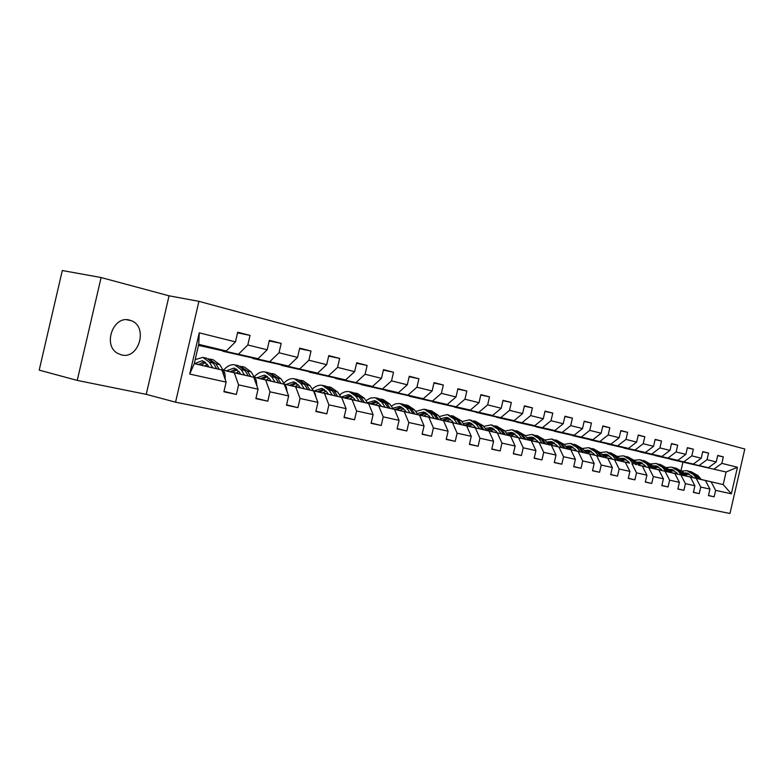<?xml version="1.0" encoding="UTF-8"?>
<svg xmlns="http://www.w3.org/2000/svg" width="784" height="784" viewBox="0 0 784 784"><rect width="100%" height="100%" fill="white"/><g stroke="black" fill="none" stroke-linecap="round" stroke-linejoin="round"><path stroke-width="1.18" d="M121.491 354.917C138.954 359.689 148.382 326.712 131.31 320.695L129.556 320.127C113.376 315.09 102.439 345.146 117.541 353.31L121.491 354.917M101.097 277.536L62.299 270.529L39.2 370.126L77.244 380.416L146.226 394.352L175.557 402.172L198.911 301.34L169.05 295.813L101.097 277.536L77.244 380.416M175.557 402.172L729.973 513.471L744.8 449.026L198.911 301.34M223.999 391.373L236.366 394.46L238.581 384.875L258.063 389.178L255.868 398.635L267.805 401.192L269.97 391.814L288.639 395.94L286.493 405.201L297.93 407.651L300.056 398.468L317.951 402.417L315.854 411.492L326.83 413.844L328.908 404.848L346.087 408.64L344.029 417.529L354.564 419.783L356.602 410.963L373.106 414.618L371.087 423.321L381.21 425.496L383.209 416.853L399.076 420.361L397.096 428.897L406.837 430.984L408.797 422.507L424.056 425.879L422.115 434.258L431.484 436.267L433.405 427.946L448.095 431.2L446.204 439.412L455.22 441.353L457.111 433.189L471.262 436.316L469.4 444.391L478.093 446.253L479.945 438.236L493.587 441.255L491.764 449.183L500.153 450.976L501.966 443.107L515.127 446.018L513.334 453.799L521.429 455.533L523.212 447.801L535.923 450.614L534.159 458.258L541.979 459.934L543.724 452.339L556.003 455.053L554.268 462.57L561.824 464.187L563.539 456.719L575.407 459.346L573.702 466.735L581.003 468.303L582.698 460.953L594.174 463.491L592.498 470.763L599.554 472.272L601.22 465.049L612.324 467.509L610.677 474.653L617.508 476.123L619.154 469.018L629.895 471.39L628.278 478.426L634.893 479.847L636.51 472.85L646.918 475.153L645.32 482.082L651.739 483.454L653.317 476.564L663.411 478.799L661.833 485.619L668.056 486.952L669.614 480.171L679.395 482.336L677.846 489.049L683.883 490.343L685.422 483.669L694.908 485.766L693.379 492.381L699.23 493.626L700.749 487.05L709.951 489.089L708.452 495.606L714.136 496.821L715.625 490.343L731.345 493.822L737.46 467.264L726.092 471.997L670.634 459.316L726.092 471.997L723.191 484.581L731.345 493.822M236.366 394.46L223.901 391.784L226.145 382.122L189.718 374.066L199.263 332.847L235.455 341.883L237.689 332.22L250.037 335.395L237.542 332.857M737.46 467.264L721.839 463.364L723.328 456.886L717.703 455.435L716.204 461.952L707.05 459.669L708.56 453.093L702.768 451.604L701.249 458.219L691.821 455.867L693.36 449.193L687.382 447.654L685.833 454.367L676.122 451.947L677.68 445.165L671.516 443.587L669.948 450.408L659.922 447.899L661.51 441.02L655.159 439.383L653.562 446.312L643.213 443.724L644.83 436.737L638.274 435.051L636.647 442.088L625.975 439.422L627.612 432.317L620.84 430.573L619.184 437.727L608.159 434.973L609.825 427.75L602.827 425.947L601.152 433.219L589.744 430.377L591.44 423.027L584.207 421.175L582.502 428.564L570.713 425.614L572.438 418.146L564.95 416.226L563.226 423.742L551.025 420.704L552.779 413.099L545.037 411.12L543.273 418.764L530.641 415.608L532.424 407.876L524.408 405.818L522.605 413.599L509.531 410.336L511.344 402.466L503.034 400.34L501.211 408.258L487.648 404.867L489.5 396.861L480.876 394.646L479.014 402.711L464.951 399.203L466.843 391.04L457.895 388.746L456.004 396.969L441.402 393.323L443.323 385.003L434.042 382.621L432.111 391L416.941 387.218L418.901 378.741L409.258 376.261L407.288 384.797L391.53 380.867L393.519 372.224L383.494 369.646L381.485 378.358L365.089 374.262L367.128 365.452L356.691 362.767L354.633 371.645L337.571 367.392L339.648 358.396L328.78 355.603L326.683 364.668L308.896 360.228L311.023 351.046L299.694 348.135L297.557 357.396L279.006 352.761L281.182 343.382L269.363 340.354L267.168 349.801L247.813 344.97L250.037 335.395M223.019 370.087L253.732 377.251L223.087 370.185M208.828 366.863L204.938 365.952M208.769 366.755L205.006 365.893M198.519 345.225L258.034 358.69L198.489 345.372M234.298 372.802L238.581 384.875M253.732 377.251L258.063 389.178M247.813 344.97L238.65 353.996M267.168 349.801L258.034 358.69M254.379 377.261L284.259 384.229L254.437 377.359M240.61 374.135L236.258 373.115M222.97 369.999L223.607 370.146L222.979 370.019M240.551 374.037L236.327 373.057M222.862 351.252L288.453 366.059L222.715 350.958M265.629 379.966L269.97 391.814M284.259 384.229L288.639 395.94M279.006 352.761L269.882 361.561M297.557 357.396L288.453 366.059M284.445 384.14L313.522 390.922L284.504 384.229M271.078 381.102L266.295 379.985M271.019 381.014L266.364 379.926M252.752 358.464L317.638 373.115L252.801 358.229M295.656 386.835L300.056 398.468M313.522 390.922L317.951 402.417M308.896 360.228L299.821 368.803M326.683 364.668L317.638 373.115M313.296 390.746L341.608 397.341L313.345 390.834M300.301 387.786L295.137 386.59M300.243 387.698L295.205 386.532M281.456 365.393L345.646 379.897L281.515 365.168M324.458 393.421L328.908 404.848M341.608 397.341L346.087 408.64M337.571 367.392L328.545 375.761M354.633 371.645L345.646 379.897M341.001 397.086L368.598 403.505L341.05 397.165M328.369 394.205L322.851 392.921M328.31 394.127L322.92 392.872M309.063 372.057L372.547 386.414L309.112 371.851M352.114 399.742L356.602 410.963M368.598 403.505L373.106 414.618M365.089 374.262L356.122 382.435M381.485 378.358L372.547 386.414M367.627 403.172L394.538 409.444L367.676 403.25M355.338 400.379L349.497 399.017M355.289 400.301L349.566 398.968M335.621 378.466L398.409 392.676L335.66 378.27M378.692 405.818L383.209 416.853M394.538 409.444L399.076 420.361M391.53 380.867L382.612 388.844M407.288 384.797L398.409 392.676M393.235 409.032L419.499 415.148L393.284 409.111M381.279 406.308L375.144 404.887M381.22 406.239L375.203 404.838M361.189 384.64L423.291 398.693L361.228 384.454M404.25 411.659L408.797 422.507M419.499 415.148L424.056 425.879M416.941 387.218L408.092 395.018M432.111 391L423.291 398.693M417.892 414.677L443.519 420.636L417.941 414.746M406.239 412.021L399.84 410.532M406.19 411.953L399.899 410.493M385.826 390.579L447.252 404.495L385.865 390.403M428.848 417.284L433.405 427.946M443.519 420.636L448.095 431.2M441.402 393.323L432.611 400.947M456.004 396.969L447.252 404.495M441.637 420.106L466.676 425.928L441.686 420.175M430.279 417.519L423.644 415.981M430.21 417.411L423.693 415.932M409.571 396.312L470.331 410.081L409.611 396.145M452.525 422.694L457.111 433.189M466.676 425.928L471.262 436.316M464.951 399.203L456.229 406.671M479.014 402.711L470.331 410.081M464.53 425.349L488.991 431.033L464.579 425.408M453.456 422.821L446.596 421.224M453.407 422.762L446.645 421.184M432.494 401.849L492.587 415.471L432.523 401.682M475.359 427.917L479.945 438.236M488.991 431.033L493.587 441.255M487.648 404.867L478.985 412.178M501.211 408.258L492.587 415.471M486.609 430.396L510.531 435.963L486.658 430.455M475.81 427.937L468.744 426.29M453.377 422.723L451.143 422.204L453.377 422.713M475.761 427.878L468.793 426.251M454.612 407.18L514.059 420.665L454.651 407.033M497.37 432.944L501.966 443.107M510.531 435.963L515.127 446.018M509.531 410.336L500.937 417.49M522.605 413.599L514.059 420.665M507.924 435.277L531.317 440.706L507.963 435.336M497.37 432.866L490.127 431.18M475.731 427.839L472.576 427.104L475.721 427.819M497.33 432.807L490.176 431.141M475.986 412.345L534.786 425.683L476.015 412.198M518.606 437.805L523.212 447.801M531.317 440.706L535.923 450.614M530.641 415.608L522.115 422.615M543.273 418.764L534.786 425.683M528.504 439.981L551.397 445.302L528.543 440.04M518.204 437.629L510.786 435.904M497.301 432.778L493.283 431.837L497.291 432.758M518.165 437.58L510.835 435.875M496.635 417.323L554.798 430.534L496.664 417.186M539.118 442.499L543.724 452.339M551.397 445.302L556.003 455.053M551.025 420.704L542.567 427.564M563.226 423.742L554.798 430.534M548.398 444.528L570.801 449.742L548.437 444.587M538.334 442.235L530.758 440.481M518.136 437.541L513.314 436.423L518.116 437.521M538.285 442.186L530.807 440.441M516.617 422.145L574.153 435.218L516.646 422.017M558.933 447.027L563.539 456.719M570.801 449.742L575.407 459.346M570.713 425.614L562.324 432.347M582.502 428.564L574.153 435.218M567.626 448.928L589.568 454.034L567.665 448.987M557.787 446.684L550.074 444.891M538.265 442.147L532.699 440.853L538.245 442.127M557.747 446.635L550.123 444.861M535.942 426.81L592.861 439.746L535.972 426.692M578.092 451.408L582.698 460.953M589.568 454.034L594.174 463.491M589.744 430.377L581.424 436.972M601.152 433.219L592.861 439.746M586.236 453.191L607.727 458.179L586.275 453.24L582.865 448.85L575.182 444.518M576.612 450.996L568.772 449.173M557.728 446.606L551.466 445.155L557.698 446.576M576.573 450.947L568.812 449.144M554.651 431.327L610.971 444.126L554.68 431.21M596.624 455.641L601.22 465.049M607.727 458.179L612.324 467.509M608.159 434.973L599.897 441.451M619.184 437.727L610.971 444.126M604.248 457.307L625.309 462.197L604.278 457.356M594.831 455.161L586.873 453.309M576.544 450.908L569.645 449.31L576.524 450.878M594.791 455.112L586.922 453.279M572.781 435.708L628.503 448.37L572.81 435.59M614.558 459.747L619.154 469.018M625.309 462.197L629.895 471.39M625.975 439.422L617.782 445.773M636.647 442.088L628.503 448.37M629.562 463.099L621.722 461.345M612.471 459.189L604.415 457.327L608.933 455.514M594.772 455.083L587.255 453.338L594.742 455.053M612.431 459.15L604.454 457.297M590.352 439.942L645.477 452.486L590.372 439.834M631.924 463.716L636.51 472.85M642.341 466.098L646.918 475.153M643.213 443.724L635.099 449.967M653.562 446.312L645.477 452.486M638.529 465.098L658.844 469.871L638.627 465.206M612.412 459.12L604.484 457.278L612.382 459.091M629.474 463.001L621.634 461.227M607.384 444.058L661.931 456.464L607.404 443.95M648.75 467.558L653.317 476.564M658.844 469.871L663.411 478.799M659.922 447.899L651.867 454.024M669.948 450.408L661.931 456.464M674.848 473.526L655.003 468.95L674.848 473.526L679.395 482.336M623.907 448.046L677.886 460.326L623.927 447.938M665.057 471.292L669.614 480.171M676.122 451.947L668.125 457.964M685.833 454.367L677.886 460.326M670.859 472.546L690.371 477.074L670.898 472.585L667.547 468.479L660.324 464.451M654.914 468.842L662.166 470.527L654.954 468.881M646.075 466.823L638.509 465.069L646.045 466.784M639.94 451.917L693.37 464.069L639.96 451.819M680.875 474.908L685.422 483.669M690.371 477.074L694.908 485.766M691.821 455.867L683.893 461.776M701.249 458.219L693.37 464.069M686.284 476.074L705.433 480.523L686.314 476.113M677.788 474.134L670.839 472.517M662.01 470.331L654.895 468.822L661.912 470.42M677.758 474.095L677.121 473.928M655.502 455.671L708.383 467.705L655.532 455.573M696.221 478.416L700.749 487.05M705.433 480.523L709.951 489.089M707.05 459.669L699.191 465.48M716.204 461.952L708.383 467.705M701.239 479.485L723.191 484.581L701.288 479.534M692.929 477.593L686.265 476.045M686.225 475.996L692.88 477.544M670.781 472.448L677.141 473.899M711.117 481.817L715.625 490.343M721.839 463.364L714.048 469.077M681.08 470.224L682.903 462.286M203.605 346.048L226.272 350.997L198.724 344.333L194.256 363.649L221.882 369.97L194.275 363.521M199.263 332.847L198.724 344.333M194.256 363.649L189.718 374.066M221.882 369.97L226.145 382.122M235.455 341.883L226.272 350.997M708.481 495.468L714.136 496.821M723.328 456.886L717.654 455.651M708.56 453.093L702.719 451.829M693.419 492.234L699.23 493.626M693.36 449.193L687.333 447.889M677.886 488.902L683.883 490.343M677.68 445.165L671.467 443.822M661.872 485.463L668.056 486.952M661.51 441.02L655.101 439.638M645.359 481.915L651.739 483.454M644.83 436.737L638.215 435.306M628.317 478.26L634.893 479.847M627.612 432.317L620.771 430.847M610.716 474.477L617.508 476.123M609.825 427.75L602.759 426.231M592.537 470.576L599.554 472.272M591.44 423.027L584.139 421.469M573.751 466.539L581.003 468.303M572.438 418.146L564.882 416.539M554.317 462.374L561.824 464.187M552.779 413.099L544.958 411.443M534.208 458.052L541.979 459.934M532.424 407.876L524.329 406.161M513.383 453.583L521.429 455.533M511.344 402.466L502.956 400.693M491.813 448.948L500.153 450.976M489.5 396.861L480.798 395.018M469.459 444.146L478.093 446.253M466.843 391.04L457.807 389.138M446.263 439.158L455.22 441.353M443.323 385.003L433.944 383.043M422.174 433.983L431.484 436.267M418.901 378.741L409.16 376.702M397.165 428.613L406.837 430.984M393.519 372.224L383.386 370.117M371.155 423.027L381.21 425.496M367.128 365.452L356.573 363.257M344.107 417.206L354.564 419.783M339.648 358.396L328.663 356.122M315.932 411.149L326.83 413.844M311.023 351.046L299.566 348.694M286.581 404.838L297.93 407.651M234.563 353.555L222.921 351.007M281.182 343.382L269.226 340.942M255.956 398.252L267.805 401.192M203.605 346.067L202.86 345.881M146.226 394.352L169.05 295.813M689.185 473.967L685.451 475.055M701.308 479.563L697.966 475.535L690.91 471.605M696.535 478.456L693.213 474.428L686.931 470.674L681.992 470.998M692.948 477.623L691.694 476.104L686.451 472.968L683.707 472.938M699.495 479.142L696.163 475.114L689.822 471.36M684.706 474.153L688.332 473.536M687.95 470.91L695.026 474.849L698.358 478.877M687.774 473.32L684.275 473.634M674.083 470.488L670.183 471.713M686.333 476.143L682.982 472.056L675.837 468.077M681.423 474.996L678.091 470.929L671.77 467.127L666.655 467.509M677.817 474.163L676.553 472.625L671.28 469.459L668.34 469.459M684.481 475.702L681.129 471.635L674.74 467.823M669.399 470.753L673.201 470.037M672.799 467.362L679.953 471.36L683.295 475.437M672.633 469.812L668.958 470.204M658.531 466.911L654.454 468.273M665.861 471.439L662.5 467.313L656.149 463.471L650.857 463.912M662.225 470.596L660.961 469.038L655.659 465.833L652.513 465.872M669.007 472.164L665.636 468.038L659.197 464.187M653.631 467.254L657.629 466.441M657.188 463.716L664.43 467.754L667.792 471.89M657.041 466.206L653.16 466.676M642.498 463.226L638.254 464.745M655.032 468.979L651.641 464.794L644.33 460.708M649.818 467.774L646.447 463.589L640.058 459.698L634.579 460.218M646.153 466.921L644.879 465.343L639.558 462.099L636.206 462.188M653.052 468.518L649.671 464.334L643.184 460.443M637.382 463.667L641.577 462.727M641.096 459.943L648.427 464.05L651.798 468.234M640.969 462.482L636.892 463.04M625.975 459.424L621.545 461.119M638.646 465.235L635.246 460.992L627.847 456.847M633.266 463.991L629.885 459.747L623.466 455.818L617.782 456.425M629.581 463.128L628.307 461.531L622.957 458.258L619.389 458.395M636.608 464.765L633.217 460.522L626.681 456.582M620.634 459.973L625.024 458.905M624.515 456.063L631.933 460.228L635.314 464.461M624.407 458.65L620.115 459.316M621.741 461.374L618.331 457.072L610.844 452.868M616.195 460.081L612.804 455.788L606.346 451.809L600.456 452.505M612.49 459.218L611.216 457.601L605.836 454.289L602.034 454.495M619.644 460.884L616.244 456.582L609.648 452.593M603.357 456.17L607.953 454.965M607.404 452.054L614.911 456.278L618.311 460.571M607.316 454.691L602.808 455.475M591.342 451.466L586.853 453.328M604.307 457.386L600.887 453.025L593.302 448.752M598.574 456.053L595.174 451.702L588.686 447.674L582.561 448.477M594.85 455.19L593.566 453.544L588.157 450.192L584.129 450.477M602.132 456.886L598.721 452.525L592.077 448.477M585.521 452.27L590.332 450.898M589.744 447.929L597.349 452.201L600.76 456.562M589.676 450.614L584.942 451.525M573.192 447.301L568.743 449.193M580.376 451.898L576.965 447.478L570.448 443.411L564.088 444.332M576.632 451.025L575.348 449.359L569.919 445.969L565.636 446.331M584.06 452.75L580.63 448.33L573.937 444.234M567.106 448.262L572.144 446.694M571.516 443.656L579.209 447.997L582.639 452.417M571.467 446.4L566.499 447.458M554.435 442.999L550.045 444.92M567.694 449.016L564.245 444.528L556.473 440.138M561.579 447.595L558.149 443.117L551.613 439.001L544.998 440.059M557.816 446.723L556.522 445.028L551.064 441.598L546.526 442.068M565.382 448.477L561.942 443.999L555.199 439.853M548.085 444.126L553.357 442.352M552.681 439.246L560.472 443.656L563.912 448.134M552.661 442.039L547.438 443.274M535.041 438.56L530.729 440.5M548.467 444.616L545.007 440.069L537.138 435.61M542.136 443.146L538.706 438.609L532.14 434.434L525.26 435.649M538.353 442.274L537.06 440.559L531.581 437.08L526.77 437.668M546.066 444.067L542.626 439.52L535.835 435.316M528.426 439.873L533.943 437.874M533.218 434.689L541.107 439.167L544.547 443.715M533.218 437.541L527.74 438.962M515 433.964L510.756 435.933M528.573 440.069L525.113 435.453L517.136 430.926M522.036 438.55L518.596 433.944L512.001 429.72L504.847 431.112M518.234 437.668L516.93 435.933L511.442 432.415L506.346 433.14M526.093 439.501L522.644 434.885L515.813 430.632M508.287 435.355L513.863 433.238M513.079 429.975L521.076 434.522L524.525 439.128M513.118 432.895L507.375 434.532M494.253 429.22L490.098 431.21M507.993 435.365L504.524 430.681L496.448 426.084M501.221 433.797L497.781 429.122L491.166 424.85L483.708 426.427M497.399 432.905L496.105 431.141L490.588 427.584L485.198 428.466M505.435 434.777L501.976 430.093L495.096 425.79M487.54 430.612L493.077 428.446M492.254 425.104L500.349 429.72L503.808 434.395M492.313 428.084L486.296 429.955M472.772 424.311L468.705 426.32M486.688 430.494L483.218 425.741L475.026 421.067M479.671 428.868L476.221 424.124L469.596 419.793L461.835 421.596M475.829 427.976L474.536 426.182L469.008 422.576L463.305 423.644M484.032 429.877L480.563 425.124L473.644 420.763M466.059 425.702L471.566 423.487M470.684 420.048L478.887 424.742L482.346 429.485M470.772 423.095L464.461 425.251M450.526 419.224L446.557 421.253M464.608 425.447L461.129 420.626L452.838 415.873M457.337 423.762L453.887 418.94L447.243 414.56L439.158 416.608M453.485 422.86L452.182 421.047L446.645 417.392L440.618 418.666M461.854 424.81L458.395 419.989L451.417 415.569M443.822 420.616L449.281 418.352M448.34 414.814L456.651 419.587L460.11 424.409M448.458 417.931L442.078 420.214M427.456 413.972L423.605 416M441.715 420.224L438.246 415.314L431.592 410.904L429.838 410.493M434.179 418.46L430.73 413.57L424.075 409.14L415.657 411.463M430.308 417.568L429.015 415.716L423.458 412.021L417.098 413.531M438.864 419.558L435.404 414.658L428.387 410.179M420.763 415.344L426.173 413.031M425.173 409.395L426.937 409.807L433.591 414.236L437.051 419.136M425.32 412.59L418.96 414.922M403.535 408.523L399.801 410.561M417.97 414.795L414.501 409.807L407.837 405.338L405.985 404.907M410.15 412.972L406.7 408.003L400.036 403.515L395.577 403.819L391.265 406.151M406.269 412.07L404.975 410.189L399.419 406.455L392.686 408.239M415.01 414.099L411.551 409.13L404.495 404.593M396.861 409.875L402.202 407.504M401.134 403.77L403.015 404.211L409.679 408.689L413.129 413.668M401.33 407.033L394.989 409.444M378.692 402.868L375.105 404.916M393.323 409.16L389.854 404.093L383.19 399.566L381.22 399.105M385.189 407.268L381.759 402.221L375.085 397.674L370.43 398.066L365.942 400.673M381.308 406.357L380.015 404.456L374.448 400.663L367.353 402.77M390.246 408.444L386.786 403.388L379.691 398.791M372.047 404.201L377.329 401.78M376.183 397.929L378.172 398.399L384.846 402.937L388.296 407.984M376.418 401.281L370.107 403.75M370.234 407.543L369.774 406.426M352.888 397.018L349.458 399.056M367.716 403.299L364.256 398.164L357.582 393.578L355.505 393.088M359.258 401.339L355.838 396.214L349.164 391.608C345.862 391.128 342.677 392.265 339.639 395.018M355.368 400.428L354.084 398.497L348.517 394.656L341.069 397.096M364.511 402.555L361.071 397.419L353.927 392.764M346.283 398.311L351.487 395.842M350.272 391.863L352.379 392.353L359.052 396.949L362.482 402.084M350.546 395.303L344.264 397.841M343.862 403.015L342.285 399.027M326.066 390.942L322.812 392.96M341.089 397.214L337.639 391.99L330.975 387.345L328.761 386.826M332.298 395.165L328.888 389.962L322.224 385.297C318.755 384.807 315.433 386.1 312.287 389.178M328.398 394.264L327.114 392.294L321.558 388.403L314.08 390.922M337.757 396.439L334.327 391.226L327.153 386.502M319.509 392.186L324.615 389.668M323.322 385.552L325.556 386.081L332.23 390.736L335.65 395.949M323.645 389.089L317.412 391.706M316.148 397.743L315.178 393.666L313.698 391.363M298.165 384.64L295.098 386.62M313.384 390.883L309.954 385.571L303.3 380.867L300.958 380.318M304.241 388.756L300.84 383.454L294.186 378.731C290.541 378.241 287.091 379.711 283.818 383.151M300.341 387.845L299.057 385.846L293.51 381.906L286.013 384.503M309.925 390.079L306.505 384.768L299.292 379.985M291.658 385.826L296.666 383.249M295.294 378.995L297.665 379.544L304.319 384.268L307.73 389.57M295.666 382.621L289.482 385.316M287.209 392.108L286.317 387.11L281.133 378.888L274.488 374.125L271.999 373.537M269.108 378.094L266.256 380.024M275.008 382.073L271.636 376.683L265.002 371.9C261.17 371.4 257.564 373.086 254.183 376.937M271.107 381.161L269.843 379.133L264.306 375.134L256.799 377.819M280.937 383.454L277.536 378.055L270.294 373.204M262.669 379.191L267.569 376.575M266.109 372.155L268.618 372.743L275.262 377.525L278.643 382.915M266.521 375.899L260.406 378.662M256.966 386.169L256.241 380.289L251.096 371.92L244.471 367.098L241.835 366.481M238.826 371.293L236.209 373.164M244.539 375.105L241.198 369.627L234.583 364.776C230.672 364.286 226.988 366.099 223.548 370.205M240.649 374.193L239.385 372.126L233.877 368.088L226.351 370.861M250.723 376.545L247.342 371.057L240.08 366.138M232.476 372.292L237.238 369.627M235.69 365.04L238.356 365.667L244.971 370.509L248.332 375.987M236.16 368.882L230.114 371.743M225.282 379.662L224.871 373.174L219.765 364.658L213.179 359.768L210.377 359.111M207.241 364.237L204.889 366.001M212.748 367.833L209.436 362.267L202.86 357.357L195.187 359.621M208.867 366.932L207.623 364.825L202.135 360.728L194.608 363.6M219.197 369.342L215.855 363.756L208.564 358.768M200.998 365.089L205.614 362.384M203.958 357.612L206.8 358.278L213.375 363.178L216.707 368.764M204.497 361.581L198.528 364.521M696.163 475.114L697.966 475.535M693.213 474.428L695.026 474.849M681.129 471.635L682.982 472.056M678.091 470.929L679.953 471.36M665.636 468.038L667.547 468.479M662.5 467.313L664.43 467.754M649.671 464.334L651.641 464.794M646.447 463.589L648.427 464.05M633.217 460.522L635.246 460.992M629.885 459.747L631.933 460.228M616.244 456.582L618.331 457.072M612.804 455.788L614.911 456.278M598.721 452.525L600.887 453.025M595.174 451.702L597.349 452.201M580.63 448.33L582.865 448.85M576.965 447.478L579.209 447.997M561.942 443.999L564.245 444.528M558.149 443.117L560.472 443.656M542.626 439.52L545.007 440.069M538.706 438.609L541.107 439.167M522.644 434.885L525.113 435.453M518.596 433.944L521.076 434.522M501.976 430.093L504.524 430.681M497.781 429.122L500.349 429.72M480.563 425.124L483.218 425.741M476.221 424.124L478.887 424.742M458.395 419.989L461.129 420.626M453.887 418.94L456.651 419.587M435.404 414.658L438.246 415.314M430.73 413.57L433.591 414.236M411.551 409.13L414.501 409.807M406.7 408.003L409.679 408.689M386.786 403.388L389.854 404.093M381.759 402.221L384.846 402.937M361.071 397.419L364.256 398.164M355.838 396.214L359.052 396.949M334.327 391.226L337.639 391.99M328.888 389.962L332.23 390.736M306.505 384.768L309.954 385.571M300.84 383.454L304.319 384.268M314.521 393.519L315.178 393.666M277.536 378.055L281.133 378.888M271.636 376.683L275.262 377.525M285.239 386.875L286.317 387.11M247.342 371.057L251.096 371.92M241.198 369.627L244.971 370.509M254.712 379.946L256.241 380.289M215.855 363.756L219.765 364.658M209.436 362.267L213.375 363.178M222.842 372.714L224.871 373.174M126.861 319.754L131.31 320.695M687.303 473.173L686.451 472.968M672.143 469.655L671.28 469.459M656.522 466.039L655.659 465.833M640.42 462.305L639.558 462.099M623.829 458.454L622.957 458.258M606.708 454.495L605.836 454.289M589.039 450.398L588.157 450.192M570.801 446.174L569.919 445.969M551.956 441.804L551.064 441.598M532.483 437.286L531.581 437.08M512.334 432.621L511.442 432.415M491.499 427.79L490.588 427.584M469.91 422.792L469.008 422.576M447.556 417.607L446.645 417.392M424.379 412.237L423.458 412.021M400.33 406.661L399.419 406.455M375.369 400.879L374.448 400.663M349.439 394.871L348.517 394.656M322.479 388.619L321.558 388.403M294.431 382.122L293.51 381.906M265.227 375.35L264.306 375.134M234.798 368.304L233.877 368.088M203.056 360.944L202.135 360.728"/></g></svg>
